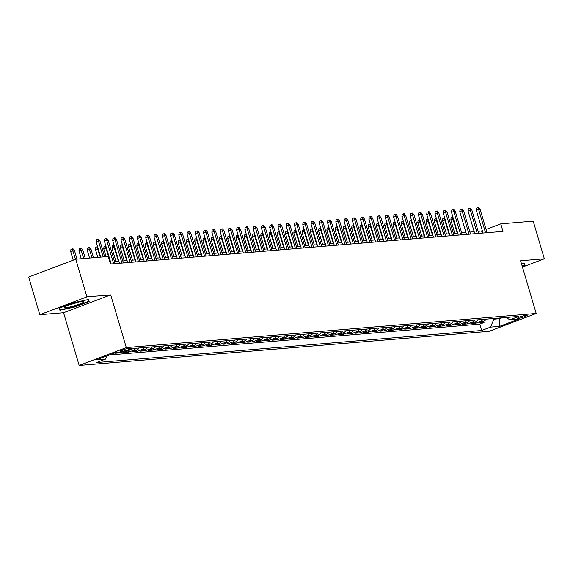 <?xml version="1.0" encoding="UTF-8"?>
<svg xmlns="http://www.w3.org/2000/svg" width="573" height="573" viewBox="0 0 573 573"><rect width="100%" height="100%" fill="white"/><g stroke="black" fill="none" stroke-linecap="round" stroke-linejoin="round"><path stroke-width="0.86" d="M526.408 315.229A5.064 0.63 163.5 0 0 520.864 316.575A5.064 0.63 163.5 0 0 517.469 318.216A5.064 0.63 163.5 0 0 518.25 318.323A5.064 0.63 163.5 0 0 523.794 316.976A5.064 0.63 163.5 0 0 527.181 315.336A5.064 0.63 163.5 0 0 526.408 315.229M79.167 365.431L489.07 331.33L536.199 313.474L126.304 347.575L79.167 365.431L63.56 312.729L110.689 294.873L86.931 296.85L39.802 314.706L63.56 312.729M39.802 314.706L28.65 277.067L75.786 259.211L86.931 296.85M117.551 352.409L115.452 353.197L120.416 352.789L120.237 352.187M129.785 349.917A6.332 5.393 -94.8 0 1 128.366 350.755L123.718 352.51L128.681 352.101L128.288 350.783M139.167 347.976A6.332 5.393 -94.8 0 1 136.632 350.067L131.983 351.829L136.94 351.414L136.553 350.096M147.433 347.288A6.332 5.393 -94.8 0 1 144.897 349.38L140.249 351.142L145.205 350.726L144.819 349.408M155.691 346.601A6.332 5.393 -94.8 0 1 153.163 348.692L148.514 350.454L153.471 350.039L153.077 348.721M163.957 345.913A6.332 5.393 -94.8 0 1 161.428 348.004L156.773 349.766L161.736 349.351L161.342 348.033M172.222 345.225A6.332 5.393 -94.8 0 1 169.687 347.317L165.038 349.079L170.002 348.663L169.608 347.345M180.488 344.538A6.332 5.393 -94.8 0 1 177.952 346.629L173.304 348.391L178.26 347.976L177.874 346.658M188.753 343.85A6.332 5.393 -94.8 0 1 186.218 345.942L181.569 347.704L186.526 347.288L186.139 345.97M197.012 343.163A6.332 5.393 -94.8 0 1 194.483 345.254L189.835 347.016L194.791 346.601L194.397 345.283M205.277 342.475A6.332 5.393 -94.8 0 1 202.749 344.566L198.093 346.328L203.057 345.913L202.663 344.595M213.543 341.787A6.332 5.393 -94.8 0 1 211.007 343.879L206.359 345.641L211.322 345.225L210.928 343.907M221.808 341.1A6.332 5.393 -94.8 0 1 219.273 343.191L214.624 344.953L219.581 344.538L219.194 343.22M230.074 340.412A6.332 5.393 -94.8 0 1 227.538 342.504L222.89 344.266L227.846 343.85L227.46 342.532M238.332 339.725A6.332 5.393 -94.8 0 1 235.804 341.816L231.155 343.578L236.112 343.163L235.718 341.845M246.598 339.037A6.332 5.393 -94.8 0 1 244.069 341.128L239.414 342.89L244.377 342.475L243.983 341.157M254.863 338.349A6.332 5.393 -94.8 0 1 252.328 340.441L247.679 342.203L252.643 341.787L252.249 340.469M263.129 337.662A6.332 5.393 -94.8 0 1 260.593 339.753L255.945 341.515L260.901 341.1L260.514 339.782M271.394 336.974A6.332 5.393 -94.8 0 1 268.859 339.066L264.21 340.828L269.167 340.412L268.78 339.094M279.653 336.287A6.332 5.393 -94.8 0 1 277.124 338.378L272.476 340.14L277.432 339.725L277.038 338.407M287.918 335.599A6.332 5.393 -94.8 0 1 285.39 337.69L280.734 339.452L285.698 339.037L285.304 337.719M296.184 334.911A6.332 5.393 -94.8 0 1 293.648 337.003L289 338.765L293.963 338.349L293.569 337.031M304.449 334.224A6.332 5.393 -94.8 0 1 301.914 336.315L297.265 338.077L302.222 337.662L301.835 336.344M312.715 333.536A6.332 5.393 -94.8 0 1 310.179 335.628L305.531 337.39L310.487 336.974L310.1 335.656M320.973 332.849A6.332 5.393 -94.8 0 1 318.445 334.94L313.796 336.702L318.753 336.287L318.359 334.969M329.239 332.161A6.332 5.393 -94.8 0 1 326.71 334.252L322.055 336.014L327.018 335.599L326.624 334.281M337.504 331.473A6.332 5.393 -94.8 0 1 334.969 333.565L330.32 335.327L335.284 334.911L334.89 333.593M345.77 330.786A6.332 5.393 -94.8 0 1 343.234 332.877L338.586 334.639L343.542 334.224L343.155 332.906M354.035 330.098A6.332 5.393 -94.8 0 1 351.5 332.19L346.851 333.952L351.808 333.536L351.421 332.218M362.294 329.411A6.332 5.393 -94.8 0 1 359.765 331.502L355.117 333.264L360.073 332.849L359.679 331.531M370.559 328.723A6.332 5.393 -94.8 0 1 368.031 330.814L363.375 332.576L368.339 332.161L367.945 330.843M378.825 328.035A6.332 5.393 -94.8 0 1 376.289 330.127L371.641 331.889L376.597 331.473L376.21 330.155M387.09 327.348A6.332 5.393 -94.8 0 1 384.555 329.439L379.906 331.201L384.863 330.786L384.476 329.468M395.356 326.66A6.332 5.393 -94.8 0 1 392.82 328.752L388.172 330.514L393.128 330.098L392.741 328.78M403.614 325.973A6.332 5.393 -94.8 0 1 401.086 328.064L396.437 329.826L401.394 329.411L401 328.093M411.88 325.285A6.332 5.393 -94.8 0 1 409.351 327.376L404.696 329.138L409.659 328.723L409.265 327.405M420.145 324.597A6.332 5.393 -94.8 0 1 417.61 326.689L412.961 328.451L417.918 328.035L417.531 326.717M428.411 323.91A6.332 5.393 -94.8 0 1 425.875 326.001L421.227 327.763L426.183 327.348L425.796 326.03M436.676 323.222A6.332 5.393 -94.8 0 1 434.141 325.314L429.492 327.076L434.449 326.66L434.062 325.342M444.935 322.535A6.332 5.393 -94.8 0 1 442.406 324.626L437.758 326.388L442.714 325.973L442.32 324.655M453.2 321.847A6.332 5.393 -94.8 0 1 450.672 323.938L446.016 325.7L450.98 325.292L450.586 323.974M461.466 321.159A6.332 5.393 -94.8 0 1 458.93 323.251L454.282 325.013L459.238 324.605L458.851 323.287M469.731 320.472A6.332 5.393 -94.8 0 1 467.196 322.563L462.547 324.325L467.504 323.917L467.117 322.599M477.997 319.784A6.332 5.393 -94.8 0 1 475.461 321.876L470.813 323.638L475.769 323.229L475.382 321.911M75.786 259.211L108.218 256.511L110.453 264.038L502.994 231.385L500.766 223.857L486.054 229.429M120.796 351.349L122.615 351.199A4.906 0.609 163.5 0 0 127.98 349.895A4.906 0.609 163.5 0 0 131.267 348.305A4.906 0.609 163.5 0 0 130.508 348.205L128.696 348.355A4.906 0.609 163.5 0 0 123.324 349.659A4.906 0.609 163.5 0 0 120.036 351.242A4.906 0.609 163.5 0 0 120.796 351.349L120.617 350.748M506.031 317.456L509.92 319.77L518.837 316.389L133.731 348.427L124.814 351.801L115.725 352.56L96.357 359.894L105.453 359.135L96.536 362.516L481.642 330.478L490.56 327.104L493.869 319.147L499.656 318.667L501.962 317.793M509.92 319.77L519.009 319.011L499.649 326.345L490.56 327.104M109.364 354.966L479.766 324.153L484.035 322.542L483.641 321.224M486.255 319.097A6.332 5.393 -94.8 0 1 483.727 321.188L479.078 322.95L484.035 322.542M482.953 319.376A6.332 5.393 85.2 0 1 480.418 321.467L475.769 323.229M474.688 320.063A6.332 5.393 85.2 0 1 472.152 322.155L467.504 323.917M466.422 320.751A6.332 5.393 85.2 0 1 463.894 322.843L459.238 324.605M458.156 321.439A6.332 5.393 85.2 0 1 455.628 323.53L450.98 325.292M449.898 322.126A6.332 5.393 85.2 0 1 447.363 324.218L442.714 325.973M441.633 322.814A6.332 5.393 85.2 0 1 439.097 324.905L434.449 326.66M433.367 323.501A6.332 5.393 85.2 0 1 430.832 325.593L426.183 327.348M425.102 324.189A6.332 5.393 85.2 0 1 422.573 326.281L417.918 328.035M416.836 324.877A6.332 5.393 85.2 0 1 414.308 326.968L409.659 328.723M408.578 325.564A6.332 5.393 85.2 0 1 406.042 327.656L401.394 329.411M400.312 326.252A6.332 5.393 85.2 0 1 397.777 328.336L393.128 330.098M392.047 326.939A6.332 5.393 85.2 0 1 389.511 329.024L384.863 330.786M383.781 327.627A6.332 5.393 85.2 0 1 381.253 329.711L376.597 331.473M375.516 328.308A6.332 5.393 85.2 0 1 372.987 330.399L368.339 332.161M367.257 328.995A6.332 5.393 85.2 0 1 364.722 331.087L360.073 332.849M358.992 329.683A6.332 5.393 85.2 0 1 356.456 331.774L351.808 333.536M350.726 330.37A6.332 5.393 85.2 0 1 348.191 332.462L343.542 334.224M342.461 331.058A6.332 5.393 85.2 0 1 339.932 333.149L335.284 334.911M334.195 331.746A6.332 5.393 85.2 0 1 331.667 333.837L327.018 335.599M325.937 332.433A6.332 5.393 85.2 0 1 323.401 334.525L318.753 336.287M317.671 333.121A6.332 5.393 85.2 0 1 315.136 335.212L310.487 336.974M309.406 333.808A6.332 5.393 85.2 0 1 306.87 335.9L302.222 337.662M301.14 334.496A6.332 5.393 85.2 0 1 298.612 336.587L293.963 338.349M292.875 335.184A6.332 5.393 85.2 0 1 290.346 337.275L285.698 339.037M284.616 335.871A6.332 5.393 85.2 0 1 282.081 337.963L277.432 339.725M276.351 336.559A6.332 5.393 85.2 0 1 273.815 338.65L269.167 340.412M268.085 337.246A6.332 5.393 85.2 0 1 265.55 339.338L260.901 341.1M259.82 337.934A6.332 5.393 85.2 0 1 257.291 340.025L252.643 341.787M251.561 338.622A6.332 5.393 85.2 0 1 249.026 340.713L244.377 342.475M243.296 339.309A6.332 5.393 85.2 0 1 240.76 341.401L236.112 343.163M235.03 339.997A6.332 5.393 85.2 0 1 232.495 342.088L227.846 343.85M226.765 340.684A6.332 5.393 85.2 0 1 224.236 342.776L219.581 344.538M218.499 341.372A6.332 5.393 85.2 0 1 215.971 343.463L211.322 345.225M210.241 342.06A6.332 5.393 85.2 0 1 207.705 344.151L203.057 345.913M201.975 342.747A6.332 5.393 85.2 0 1 199.44 344.839L194.791 346.601M193.71 343.435A6.332 5.393 85.2 0 1 191.174 345.526L186.526 347.288M185.444 344.122A6.332 5.393 85.2 0 1 182.916 346.214L178.26 347.976M177.179 344.81A6.332 5.393 85.2 0 1 174.65 346.901L170.002 348.663M168.92 345.498A6.332 5.393 85.2 0 1 166.385 347.589L161.736 349.351M160.655 346.185A6.332 5.393 85.2 0 1 158.119 348.277L153.471 350.039M152.389 346.873A6.332 5.393 85.2 0 1 149.854 348.964L145.205 350.726M144.124 347.56A6.332 5.393 85.2 0 1 141.595 349.652L136.94 351.414M135.858 348.248A6.332 5.393 85.2 0 1 133.33 350.339L128.681 352.101M122.507 351.994L120.416 352.789M522.461 267.09L544.35 258.803L533.198 221.157L500.766 223.857M544.35 258.803L520.592 260.779L536.199 313.474M110.689 294.873L126.304 347.575M482.394 230.819L478.169 231.385M474.193 231.714L469.903 232.072M465.928 232.402L461.645 232.76M457.662 233.089L453.379 233.447M449.404 233.777L445.114 234.135M441.138 234.464L436.848 234.823M432.873 235.152L428.583 235.51M424.607 235.84L420.324 236.198M416.342 236.527L412.059 236.885M408.083 237.215L403.793 237.573M399.818 237.902L395.528 238.261M391.552 238.59L387.262 238.948M383.287 239.278L379.004 239.636M375.021 239.965L370.738 240.323M366.763 240.653L362.473 241.011M358.497 241.34L354.207 241.699M350.232 242.028L345.942 242.386M341.966 242.716L337.683 243.074M333.701 243.403L329.418 243.761M325.443 244.091L321.152 244.449M317.177 244.778L312.887 245.137M308.911 245.466L304.621 245.824M300.646 246.154L296.363 246.512M292.38 246.841L288.097 247.199M284.122 247.529L279.832 247.887M275.857 248.216L271.566 248.575M267.591 248.904L263.301 249.262M259.325 249.592L255.042 249.95M251.06 250.279L246.777 250.637M242.802 250.967L238.511 251.325M234.536 251.654L230.246 252.013M226.271 252.342L221.98 252.7M218.005 253.03L213.722 253.388M209.739 253.717L205.456 254.075M201.481 254.405L197.191 254.763M193.216 255.092L188.925 255.451M184.95 255.78L180.66 256.138M176.685 256.468L172.401 256.826M168.419 257.155L164.136 257.506M160.161 257.843L155.87 258.194M151.895 258.53L147.605 258.881M143.63 259.218L139.339 259.569M135.364 259.906L131.081 260.257M127.099 260.593L122.815 260.944M118.84 261.281L114.55 261.632M110.575 261.968L109.851 262.026M499.455 318.001L499.649 326.345M493.668 318.481L493.869 319.147M482.251 233.111L481.657 231.098M106.779 355.948L105.453 359.135M479.766 324.153L481.642 330.478M59.914 310.265L74.984 306.913L89.18 301.534L88.306 299.507L73.229 302.859L59.04 308.238L59.914 310.265L59.284 308.145M522.247 266.359L525.112 265.27L524.238 263.243L521.502 263.852M87.877 299.607L88.622 301.341L74.87 306.548L74.984 306.913M103.169 256.933L98.463 241.054L96.171 241.928L96.429 239.743L97.704 239.263L98.463 241.054L99.953 240.932L104.651 256.811M96.171 241.928L100.676 257.141M97.704 239.263L98.527 239.199L99.953 240.932M70.694 251.576L70.952 249.398L72.227 248.918L73.05 248.847L74.476 250.58L70.694 251.576L73.237 260.178M72.227 248.918L75.529 259.304M74.476 250.58L76.997 259.111M82.304 301.448A10.285 1.275 163.5 0 0 72.091 303.84A10.285 1.275 163.5 0 0 64.312 307.171A10.285 1.275 163.5 0 0 65.737 307.722A10.285 1.275 163.5 0 0 78.007 304.643A10.285 1.275 163.5 0 0 83.572 301.47A10.285 1.275 163.5 0 0 82.304 301.448M74.87 306.548L60.265 309.792L59.513 308.059M88.099 299.557L88.622 301.341M69.598 304.686A7.041 0.874 163.5 0 0 77.785 302.258M524.03 263.294L524.553 265.07L522.132 265.987M523.801 263.336L524.553 265.07M113.662 263.773L106.728 240.366L104.436 241.24L104.694 239.056L105.969 238.576L106.728 240.366L108.211 240.245L115.144 263.652M104.436 241.24L111.169 263.981M105.969 238.576L106.793 238.511L108.211 240.245M121.92 263.086L114.994 239.679L112.695 240.553L112.96 238.375L114.235 237.888L114.994 239.679L116.477 239.557L123.41 262.964M112.695 240.553L119.435 263.294M114.235 237.888L115.058 237.824L116.477 239.557M130.186 262.398L123.252 238.991L120.96 239.865L121.225 237.688L122.493 237.201L123.252 238.991L124.742 238.869L131.675 262.276M120.96 239.865L127.7 262.606M122.493 237.201L123.324 237.136L124.742 238.869M138.451 261.711L131.518 238.304L129.226 239.177L129.484 237L130.759 236.513L131.518 238.304L133.008 238.182L139.941 261.589M129.226 239.177L135.966 261.918M130.759 236.513L131.589 236.448L133.008 238.182M78.959 250.888L79.217 248.711L80.492 248.231L81.316 248.159L82.734 249.892L78.959 250.888L81.287 258.752M80.492 248.231L83.773 258.545M82.734 249.892L85.262 258.423M87.218 250.2L87.483 248.023L88.758 247.543L89.581 247.472L91 249.205L87.218 250.2L89.553 258.065M88.758 247.543L92.038 257.857M91 249.205L93.528 257.735M98.148 248.61L95.483 249.513L97.811 257.377M95.483 249.513L95.741 247.335L97.016 246.856L100.304 257.17M97.016 246.856L97.618 246.805M106.413 247.923L103.749 248.825L106.077 256.69M103.749 248.825L104.007 246.648L105.282 246.168L110.202 261.997M105.282 246.168L105.876 246.118M146.717 261.023L139.783 237.616L137.491 238.49L137.749 236.312L139.024 235.825L139.783 237.616L141.273 237.494L148.206 260.901M137.491 238.49L144.224 261.231M139.024 235.825L139.848 235.761L141.273 237.494M114.679 247.235L112.014 248.138L115.975 261.517M112.014 248.138L112.272 245.96L113.547 245.48L118.461 261.309M113.547 245.48L114.142 245.43M154.982 260.335L148.049 236.928L145.757 237.802L146.015 235.625L147.29 235.138L148.049 236.928L149.532 236.807L156.465 260.214M145.757 237.802L152.49 260.543M147.29 235.138L148.113 235.073L149.532 236.807M163.241 259.648L156.314 236.241L154.015 237.115L154.28 234.937L155.555 234.45L156.314 236.241L157.797 236.119L164.73 259.526M154.015 237.115L160.755 259.856M155.555 234.45L156.379 234.386L157.797 236.119M171.506 258.96L164.573 235.553L162.281 236.427L162.546 234.25L163.814 233.763L164.573 235.553L166.063 235.431L172.996 258.838M162.281 236.427L169.021 259.168M163.814 233.763L164.644 233.698L166.063 235.431M179.772 258.273L172.838 234.866L170.546 235.739L170.804 233.562L172.079 233.075L172.838 234.866L174.328 234.744L181.261 258.151M170.546 235.739L177.286 258.48M172.079 233.075L172.91 233.01L174.328 234.744M188.037 257.585L181.104 234.178L178.812 235.052L179.07 232.874L180.345 232.387L181.104 234.178L182.594 234.056L189.527 257.463M178.812 235.052L185.545 257.793M180.345 232.387L181.168 232.323L182.594 234.056M122.944 246.548L120.28 247.45L124.241 260.83M120.28 247.45L120.538 245.273L121.813 244.793L126.726 260.622M121.813 244.793L122.407 244.743M131.21 245.86L128.538 246.762L132.506 260.142M128.538 246.762L128.803 244.585L130.071 244.105L134.992 259.934M130.071 244.105L130.673 244.055M139.468 245.18L136.804 246.075L140.765 259.454M136.804 246.075L137.062 243.897L138.337 243.418L143.257 259.247M138.337 243.418L138.938 243.367M147.734 244.492L145.069 245.387L149.03 258.767M145.069 245.387L145.327 243.21L146.602 242.73L151.523 258.559M146.602 242.73L147.197 242.68M155.999 243.804L153.335 244.7L157.296 258.079M153.335 244.7L153.593 242.522L154.868 242.042L159.781 257.871M154.868 242.042L155.462 241.992M196.303 256.897L189.369 233.49L187.077 234.364L187.335 232.187L188.61 231.7L189.369 233.49L190.852 233.369L197.785 256.776M187.077 234.364L193.81 257.105M188.61 231.7L189.434 231.635L190.852 233.369M164.265 243.117L161.593 244.012L165.561 257.392M161.593 244.012L161.858 241.835L163.133 241.355L168.047 257.184M163.133 241.355L163.728 241.305M204.561 256.21L197.628 232.803L195.336 233.677L195.601 231.499L196.876 231.012L197.628 232.803L199.118 232.681L206.051 256.088M195.336 233.677L202.076 256.418M196.876 231.012L197.699 230.948L199.118 232.681M172.53 242.429L169.859 243.324L173.827 256.704M169.859 243.324L170.124 241.147L171.391 240.667L176.312 256.496M171.391 240.667L171.993 240.617M212.827 255.522L205.893 232.115L203.601 232.989L203.866 230.812L205.134 230.325L205.893 232.115L207.383 231.993L214.316 255.4M203.601 232.989L210.341 255.73M205.134 230.325L205.965 230.26L207.383 231.993M180.789 241.742L178.124 242.637L182.085 256.016M178.124 242.637L178.382 240.459L179.657 239.98L184.578 255.809M179.657 239.98L180.259 239.929M221.092 254.835L214.159 231.428L211.867 232.301L212.125 230.124L213.4 229.637L214.159 231.428L215.649 231.306L222.582 254.713M211.867 232.301L218.607 255.042M213.4 229.637L214.23 229.572L215.649 231.306M189.054 241.054L186.39 241.949L190.351 255.329M186.39 241.949L186.648 239.772L187.923 239.292L192.843 255.121M187.923 239.292L188.517 239.242M229.358 254.147L222.424 230.747L220.132 231.614L220.39 229.436L221.665 228.949L222.424 230.747L223.914 230.618L230.847 254.025M220.132 231.614L226.865 254.355M221.665 228.949L222.489 228.885L223.914 230.618M197.32 240.366L194.655 241.262L198.616 254.641M194.655 241.262L194.913 239.084L196.188 238.604L201.102 254.433M196.188 238.604L196.783 238.554M237.623 253.459L230.69 230.06L228.398 230.926L228.656 228.749L229.931 228.262L230.69 230.06L232.172 229.931L239.106 253.338M228.398 230.926L235.131 253.667M229.931 228.262L230.754 228.197L232.172 229.931M205.585 239.679L202.914 240.574L206.882 253.954M202.914 240.574L203.179 238.397L204.454 237.917L209.367 253.746M204.454 237.917L205.048 237.867M245.881 252.772L238.948 229.372L236.656 230.239L236.921 228.061L238.196 227.574L238.948 229.372L240.438 229.243L247.371 252.65M236.656 230.239L243.396 252.98M238.196 227.574L239.02 227.51L240.438 229.243M254.147 252.084L247.214 228.684L244.922 229.551L245.18 227.374L246.454 226.887L247.214 228.684L248.703 228.555L255.637 251.962M244.922 229.551L251.662 252.292M246.454 226.887L247.285 226.822L248.703 228.555M262.413 251.397L255.479 227.997L253.187 228.863L253.445 226.686L254.72 226.199L255.479 227.997L256.969 227.868L263.902 251.275M253.187 228.863L259.927 251.604M254.72 226.199L255.551 226.134L256.969 227.868M270.678 250.709L263.745 227.309L261.453 228.176L261.711 225.998L262.986 225.511L263.745 227.309L265.235 227.18L272.168 250.587M261.453 228.176L268.185 250.917M262.986 225.511L263.809 225.447L265.235 227.18M278.944 250.021L272.01 226.621L269.718 227.488L269.976 225.311L271.251 224.824L272.01 226.621L273.493 226.493L280.426 249.9M269.718 227.488L276.451 250.229M271.251 224.824L272.075 224.759L273.493 226.493M287.202 249.334L280.269 225.934L277.977 226.801L278.242 224.623L279.517 224.136L280.269 225.934L281.758 225.805L288.692 249.212M277.977 226.801L284.717 249.542M279.517 224.136L280.34 224.072L281.758 225.805M295.467 248.646L288.534 225.246L286.242 226.113L286.5 223.936L287.775 223.449L288.534 225.246L290.024 225.117L296.957 248.524M286.242 226.113L292.982 248.854M287.775 223.449L288.606 223.384L290.024 225.117M303.733 247.959L296.8 224.559L294.508 225.425L294.766 223.248L296.04 222.761L296.8 224.559L298.289 224.43L305.223 247.837M294.508 225.425L301.248 248.166M296.04 222.761L296.871 222.696L298.289 224.43M311.999 247.271L305.065 223.871L302.773 224.738L303.031 222.56L304.306 222.073L305.065 223.871L306.555 223.742L313.488 247.149M302.773 224.738L309.506 247.479M304.306 222.073L305.13 222.009L306.555 223.742M320.264 246.583L313.331 223.184L311.039 224.05L311.297 221.873L312.572 221.393L313.331 223.184L314.813 223.055L321.747 246.462M311.039 224.05L317.771 246.791M312.572 221.393L313.395 221.321L314.813 223.055M328.522 245.896L321.589 222.496L319.297 223.363L319.562 221.185L320.837 220.705L321.589 222.496L323.079 222.367L330.012 245.774M319.297 223.363L326.037 246.104M320.837 220.705L321.661 220.634L323.079 222.367M336.788 245.208L329.855 221.808L327.563 222.675L327.82 220.498L329.095 220.018L329.855 221.808L331.344 221.679L338.278 245.086M327.563 222.675L334.303 245.416M329.095 220.018L329.926 219.946L331.344 221.679M345.053 244.528L338.12 221.121L335.828 221.987L336.086 219.81L337.361 219.33L338.12 221.121L339.61 220.992L346.543 244.399M335.828 221.987L342.568 244.728M337.361 219.33L338.185 219.258L339.61 220.992M353.319 243.84L346.386 220.433L344.094 221.3L344.352 219.122L345.626 218.642L346.386 220.433L347.875 220.304L354.802 243.711M344.094 221.3L350.826 244.041M345.626 218.642L346.45 218.571L347.875 220.304M361.584 243.153L354.651 219.746L352.359 220.612L352.617 218.435L353.892 217.955L354.651 219.746L356.134 219.617L363.067 243.024M352.359 220.612L359.092 243.353M353.892 217.955L354.716 217.883L356.134 219.617M369.843 242.465L362.91 219.058L360.618 219.925L360.883 217.747L362.157 217.267L362.91 219.058L364.399 218.929L371.333 242.336M360.618 219.925L367.357 242.666M362.157 217.267L362.981 217.196L364.399 218.929M378.108 241.777L371.175 218.37L368.883 219.237L369.141 217.06L370.416 216.58L371.175 218.37L372.665 218.249L379.598 241.648M368.883 219.237L375.623 241.978M370.416 216.58L371.247 216.508L372.665 218.249M386.374 241.09L379.441 217.683L377.149 218.549L377.406 216.372L378.681 215.892L379.441 217.683L380.93 217.561L387.864 240.961M377.149 218.549L383.889 241.29M378.681 215.892L379.505 215.82L380.93 217.561M213.851 238.991L211.179 239.886L215.147 253.266M211.179 239.886L211.444 237.709L212.712 237.229L217.633 253.058M212.712 237.229L213.314 237.179M222.109 238.304L219.445 239.199L223.406 252.578M219.445 239.199L219.703 237.021L220.977 236.542L225.898 252.371M220.977 236.542L221.579 236.491M230.375 237.616L227.71 238.511L231.671 251.891M227.71 238.511L227.968 236.334L229.243 235.854L234.164 251.683M229.243 235.854L229.837 235.804M238.64 236.928L235.976 237.824L239.937 251.203M235.976 237.824L236.234 235.646L237.509 235.166L242.422 250.995M237.509 235.166L238.103 235.116M246.906 236.241L244.234 237.136L248.202 250.516M244.234 237.136L244.499 234.959L245.774 234.479L250.688 250.308M245.774 234.479L246.369 234.429M255.171 235.553L252.5 236.448L256.468 249.828M252.5 236.448L252.765 234.271L254.032 233.791L258.953 249.62M254.032 233.791L254.634 233.741M263.43 234.866L260.765 235.761L264.726 249.14M260.765 235.761L261.023 233.583L262.298 233.104L267.219 248.933M262.298 233.104L262.9 233.053M271.695 234.178L269.031 235.073L272.992 248.453M269.031 235.073L269.289 232.896L270.563 232.416L275.484 248.245M270.563 232.416L271.158 232.366M279.961 233.49L277.296 234.386L281.257 247.765M277.296 234.386L277.554 232.208L278.829 231.728L283.742 247.557M278.829 231.728L279.423 231.678M288.226 232.803L285.555 233.698L289.523 247.078M285.555 233.698L285.82 231.521L287.094 231.041L292.008 246.87M287.094 231.041L287.689 230.991M296.492 232.115L293.82 233.01L297.788 246.39M293.82 233.01L294.085 230.833L295.353 230.353L300.273 246.182M295.353 230.353L295.954 230.303M304.75 231.428L302.086 232.323L306.046 245.702M302.086 232.323L302.343 230.145L303.618 229.666L308.539 245.495M303.618 229.666L304.213 229.615M313.016 230.74L310.351 231.635L314.312 245.015M310.351 231.635L310.609 229.458L311.884 228.978L316.805 244.807M311.884 228.978L312.478 228.928M321.281 230.052L318.617 230.948L322.578 244.327M318.617 230.948L318.875 228.77L320.149 228.29L325.063 244.119M320.149 228.29L320.744 228.24M329.547 229.365L326.875 230.26L330.843 243.64M326.875 230.26L327.14 228.083L328.415 227.603L333.328 243.432M328.415 227.603L329.009 227.553M337.812 228.677L335.141 229.572L339.109 242.952M335.141 229.572L335.406 227.395L336.673 226.915L341.594 242.744M336.673 226.915L337.275 226.865M346.071 227.99L343.406 228.892L347.367 242.264M343.406 228.892L343.664 226.707L344.939 226.228L349.859 242.057M344.939 226.228L345.533 226.177M354.336 227.302L351.672 228.204L355.632 241.577M351.672 228.204L351.929 226.02L353.204 225.54L358.125 241.369M353.204 225.54L353.799 225.49M394.639 240.402L387.706 216.995L385.414 217.862L385.672 215.684L386.947 215.204L387.706 216.995L389.196 216.873L396.122 240.273M385.414 217.862L392.147 240.61M386.947 215.204L387.771 215.133L389.196 216.873M402.905 239.715L395.972 216.308L393.68 217.174L393.938 214.997L395.212 214.517L395.972 216.308L397.454 216.186L404.388 239.586M393.68 217.174L400.412 239.922M395.212 214.517L396.036 214.445L397.454 216.186M411.163 239.027L404.23 215.62L401.938 216.487L402.203 214.309L403.471 213.829L404.23 215.62L405.72 215.498L412.653 238.898M401.938 216.487L408.678 239.235M403.471 213.829L404.302 213.758L405.72 215.498M419.429 238.339L412.496 214.932L410.204 215.799L410.461 213.622L411.736 213.142L412.496 214.932L413.985 214.811L420.919 238.21M410.204 215.799L416.943 238.547M411.736 213.142L412.567 213.07L413.985 214.811M427.694 237.652L420.761 214.245L418.469 215.111L418.727 212.934L420.002 212.454L420.761 214.245L422.251 214.123L429.184 237.523M418.469 215.111L425.202 237.859M420.002 212.454L420.826 212.382L422.251 214.123M435.96 236.964L429.027 213.557L426.735 214.424L426.992 212.246L428.267 211.766L429.027 213.557L430.516 213.435L437.443 236.835M426.735 214.424L433.467 237.172M428.267 211.766L429.091 211.695L430.516 213.435M444.225 236.277L437.292 212.87L434.993 213.736L435.258 211.559L436.533 211.079L437.292 212.87L438.775 212.748L445.708 236.148M434.993 213.736L441.733 236.484M436.533 211.079L437.357 211.007L438.775 212.748M452.484 235.589L445.55 212.182L443.258 213.049L443.523 210.871L444.791 210.391L445.55 212.182L447.04 212.06L453.974 235.46M443.258 213.049L449.998 235.797M444.791 210.391L445.622 210.32L447.04 212.06M460.749 234.901L453.816 211.494L451.524 212.361L451.782 210.184L453.057 209.704L453.816 211.494L455.306 211.373L462.239 234.772M451.524 212.361L458.264 235.109M453.057 209.704L453.888 209.632L455.306 211.373M469.015 234.214L462.082 210.807L459.79 211.673L460.047 209.496L461.322 209.016L462.082 210.807L463.571 210.685L470.505 234.085M459.79 211.673L466.522 234.421M461.322 209.016L462.146 208.944L463.571 210.685M362.602 226.614L359.937 227.517L363.898 240.889M359.937 227.517L360.195 225.332L361.47 224.852L366.383 240.681M361.47 224.852L362.064 224.802M370.867 225.927L368.195 226.829L372.164 240.202M368.195 226.829L368.46 224.645L369.735 224.165L374.649 239.994M369.735 224.165L370.33 224.115M379.133 225.239L376.461 226.142L380.422 239.514M376.461 226.142L376.726 223.964L377.994 223.477L382.914 239.306M377.994 223.477L378.595 223.427M387.391 224.552L384.727 225.454L388.687 238.826M384.727 225.454L384.984 223.277L386.259 222.79L391.18 238.619M386.259 222.79L386.854 222.739M395.656 223.864L392.992 224.766L396.953 238.139M392.992 224.766L393.25 222.589L394.525 222.102L399.445 237.931M394.525 222.102L395.119 222.052M403.922 223.176L401.258 224.079L405.218 237.451M401.258 224.079L401.515 221.901L402.79 221.414L407.704 237.243M402.79 221.414L403.385 221.364M412.188 222.489L409.516 223.391L413.484 236.764M409.516 223.391L409.781 221.214L411.056 220.727L415.969 236.563M411.056 220.727L411.65 220.677M420.453 221.801L417.781 222.704L421.742 236.076M417.781 222.704L418.046 220.526L419.314 220.039L424.235 235.875M419.314 220.039L419.916 219.989M428.711 221.114L426.047 222.016L430.008 235.388M426.047 222.016L426.305 219.839L427.58 219.352L432.5 235.188M427.58 219.352L428.174 219.301M436.977 220.426L434.313 221.328L438.273 234.701M434.313 221.328L434.57 219.151L435.845 218.664L440.766 234.5M435.845 218.664L436.44 218.614M477.28 233.526L470.347 210.119L468.055 210.986L468.313 208.808L469.588 208.328L470.347 210.119L471.837 209.997L478.763 233.397M468.055 210.986L474.788 233.734M469.588 208.328L470.412 208.257L471.837 209.997M445.242 219.738L442.578 220.641L446.539 234.013M442.578 220.641L442.836 218.463L444.111 217.976L449.024 233.813M444.111 217.976L444.705 217.926M485.546 232.839L478.613 209.431L476.313 210.298L476.578 208.121L477.853 207.641L478.613 209.431L480.095 209.31L487.029 232.71M476.313 210.298L483.053 233.046M477.853 207.641L478.677 207.569L480.095 209.31M453.508 219.051L450.836 219.953L454.804 233.326M450.836 219.953L451.101 217.776L452.376 217.289L457.29 233.125M452.376 217.289L452.971 217.239M483.727 321.188L480.418 321.467M475.461 321.876L472.152 322.155M467.196 322.563L463.894 322.843M458.93 323.251L455.628 323.53M450.672 323.938L447.363 324.218M442.406 324.626L439.097 324.905M434.141 325.314L430.832 325.593M425.875 326.001L422.573 326.281M417.61 326.689L414.308 326.968M409.351 327.376L406.042 327.656M401.086 328.064L397.777 328.336M392.82 328.752L389.511 329.024M384.555 329.439L381.253 329.711M376.289 330.127L372.987 330.399M368.031 330.814L364.722 331.087M359.765 331.502L356.456 331.774M351.5 332.19L348.191 332.462M343.234 332.877L339.932 333.149M334.969 333.565L331.667 333.837M326.71 334.252L323.401 334.525M318.445 334.94L315.136 335.212M310.179 335.628L306.87 335.9M301.914 336.315L298.612 336.587M293.648 337.003L290.346 337.275M285.39 337.69L282.081 337.963M277.124 338.378L273.815 338.65M268.859 339.066L265.55 339.338M260.593 339.753L257.291 340.025M252.328 340.441L249.026 340.713M244.069 341.128L240.76 341.401M235.804 341.816L232.495 342.088M227.538 342.504L224.236 342.776M219.273 343.191L215.971 343.463M211.007 343.879L207.705 344.151M202.749 344.566L199.44 344.839M194.483 345.254L191.174 345.526M186.218 345.942L182.916 346.214M177.952 346.629L174.65 346.901M169.687 347.317L166.385 347.589M161.428 348.004L158.119 348.277M153.163 348.692L149.854 348.964M144.897 349.38L141.595 349.652M136.632 350.067L133.33 350.339M128.366 350.755L127.371 350.834M122.271 350.031L122.615 351.199"/></g></svg>
